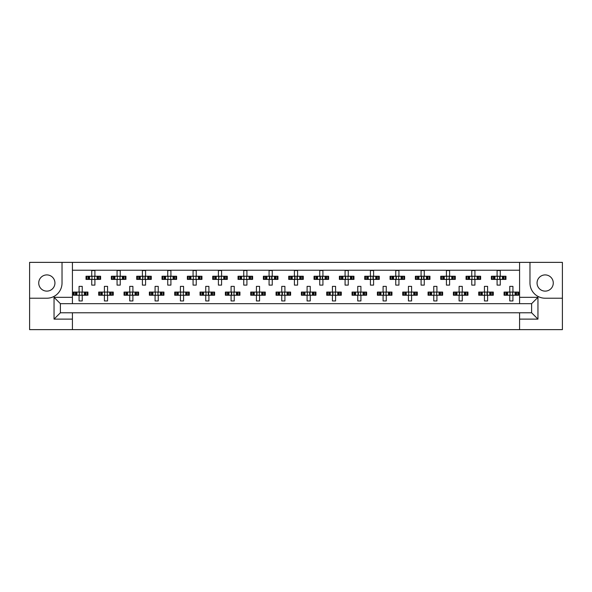 <?xml version="1.0" encoding="UTF-8"?>
<svg xmlns="http://www.w3.org/2000/svg" width="592" height="592" viewBox="0 0 592 592"><rect width="100%" height="100%" fill="white"/><g stroke="black" fill="none" stroke-linecap="round" stroke-linejoin="round"><path stroke-width="0.89" d="M46.827 274.91A8.11 8.11 0 0 0 38.724 283.013A8.11 8.11 0 0 0 46.827 291.123A8.11 8.11 0 0 0 54.938 283.013A8.11 8.11 0 0 0 46.827 274.91M545.173 291.123A8.11 8.11 0 0 1 537.062 283.013A8.11 8.11 0 0 1 545.173 274.91A8.11 8.11 0 0 1 553.276 283.013A8.11 8.11 0 0 1 545.173 291.123M519.584 329.633L562.4 329.633L562.4 262.367L29.6 262.367L29.6 329.633L519.584 329.633L519.584 312.783L531.616 312.783L531.616 303.666L60.384 303.666L60.384 312.783L519.584 312.783M72.416 312.783L72.416 319.118L54.05 319.118L54.05 297.332L72.416 297.332L72.416 262.367M72.416 329.633L72.416 319.118M72.416 270.218L519.584 270.218M86.839 279.402L86.839 276.242L86.032 276.242L86.032 279.402L88.104 279.402L86.032 279.402L86.032 276.242L89.57 276.242L89.57 279.402L88.674 279.402L88.674 276.242L91.738 276.242L91.738 270.537L94.905 270.537L94.905 276.242L97.961 276.242L97.961 279.402L97.066 279.402L97.066 276.242L100.603 276.242L100.603 279.402L100.603 276.242L99.796 276.242L99.796 279.402L98.538 279.402L99.796 279.402M86.839 276.242L88.104 276.242L88.104 279.402L91.738 279.402L91.738 285.107L94.905 285.107L94.905 279.402L98.538 279.402L98.538 276.242L99.796 276.242M112.169 279.402L112.169 276.242L111.37 276.242L111.37 279.402L113.435 279.402L111.37 279.402L111.37 276.242L114.907 276.242L114.907 279.402L114.012 279.402L114.012 276.242L117.068 276.242L117.068 270.537L120.235 270.537L120.235 276.242L123.291 276.242L123.291 279.402L122.396 279.402L122.396 276.242L125.941 276.242L125.941 279.402L125.941 276.242L125.134 276.242L125.134 279.402L123.869 279.402L125.134 279.402M112.169 276.242L113.435 276.242L113.435 279.402L117.068 279.402L117.068 285.107L120.235 285.107L120.235 279.402L123.869 279.402L123.869 276.242L125.134 276.242M137.507 279.402L137.507 276.242L136.708 276.242L136.708 279.402L136.708 276.242L138.772 276.242L138.772 279.402L136.708 279.402L142.406 279.402L142.406 285.107L145.573 285.107L145.573 279.402L148.629 279.402L147.734 279.402L147.734 276.242L148.629 276.242L148.629 279.402L151.271 279.402L151.271 276.242L151.271 279.402L149.206 279.402L149.206 276.242L151.271 276.242L150.472 276.242L150.472 279.402M137.507 276.242L140.245 276.242L140.245 279.402L139.349 279.402L139.349 276.242L142.406 276.242L142.406 270.537L145.573 270.537L145.573 276.242L150.472 276.242M162.844 279.402L162.844 276.242L162.038 276.242L162.038 279.402L162.038 276.242L164.11 276.242L164.11 279.402L162.038 279.402L167.743 279.402L167.743 285.107L170.91 285.107L170.91 279.402L173.967 279.402L173.071 279.402L173.071 276.242L173.967 276.242L173.967 279.402L176.608 279.402L176.608 276.242L176.608 279.402L174.544 279.402L174.544 276.242L176.608 276.242L175.802 276.242L175.802 279.402M162.844 276.242L165.575 276.242L165.575 279.402L164.68 279.402L164.68 276.242L167.743 276.242L167.743 270.537L170.91 270.537L170.91 276.242L175.802 276.242M188.182 279.402L188.182 276.242L187.375 276.242L187.375 279.402L187.375 276.242L189.44 276.242L189.44 279.402L187.375 279.402L193.073 279.402L193.073 285.107L196.241 285.107L196.241 279.402L199.304 279.402L198.401 279.402L198.401 276.242L199.304 276.242L199.304 279.402L201.946 279.402L201.946 276.242L201.946 279.402L199.874 279.402L199.874 276.242L201.946 276.242L201.139 276.242L201.139 279.402M188.182 276.242L190.913 276.242L190.913 279.402L190.017 279.402L190.017 276.242L193.073 276.242L193.073 270.537L196.241 270.537L196.241 276.242L201.139 276.242M213.512 279.402L213.512 276.242L212.713 276.242L212.713 279.402L212.713 276.242L214.778 276.242L214.778 279.402L212.713 279.402L218.411 279.402L218.411 285.107L221.578 285.107L221.578 279.402L224.634 279.402L223.739 279.402L223.739 276.242L224.634 276.242L224.634 279.402L227.276 279.402L227.276 276.242L227.276 279.402L225.212 279.402L225.212 276.242L227.276 276.242L226.477 276.242L226.477 279.402M213.512 276.242L216.25 276.242L216.25 279.402L215.355 279.402L215.355 276.242L218.411 276.242L218.411 270.537L221.578 270.537L221.578 276.242L226.477 276.242M238.85 279.402L238.85 276.242L238.043 276.242L238.043 279.402L238.043 276.242L240.115 276.242L240.115 279.402L238.043 279.402L243.749 279.402L243.749 285.107L246.916 285.107L246.916 279.402L249.972 279.402L249.077 279.402L249.077 276.242L249.972 276.242L249.972 279.402L252.614 279.402L252.614 276.242L252.614 279.402L250.549 279.402L250.549 276.242L252.614 276.242L251.807 276.242L251.807 279.402M238.85 276.242L241.58 276.242L241.58 279.402L240.685 279.402L240.685 276.242L243.749 276.242L243.749 270.537L246.916 270.537L246.916 276.242L251.807 276.242M264.187 279.402L264.187 276.242L263.381 276.242L263.381 279.402L263.381 276.242L265.445 276.242L265.445 279.402L263.381 279.402L269.079 279.402L269.079 285.107L272.246 285.107L272.246 279.402L275.31 279.402L274.414 279.402L274.414 276.242L275.31 276.242L275.31 279.402L277.951 279.402L277.951 276.242L277.951 279.402L275.879 279.402L275.879 276.242L277.951 276.242L277.145 276.242L277.145 279.402M264.187 276.242L266.918 276.242L266.918 279.402L266.023 279.402L266.023 276.242L269.079 276.242L269.079 270.537L272.246 270.537L272.246 276.242L277.145 276.242M289.518 279.402L289.518 276.242L288.718 276.242L288.718 279.402L288.718 276.242L290.783 276.242L290.783 279.402L288.718 279.402L294.416 279.402L294.416 285.107L297.584 285.107L297.584 279.402L300.64 279.402L299.744 279.402L299.744 276.242L300.64 276.242L300.64 279.402L303.282 279.402L303.282 276.242L303.282 279.402L301.217 279.402L301.217 276.242L303.282 276.242L302.482 276.242L302.482 279.402M289.518 276.242L292.256 276.242L292.256 279.402L291.36 279.402L291.36 276.242L294.416 276.242L294.416 270.537L297.584 270.537L297.584 276.242L302.482 276.242M314.855 279.402L314.855 276.242L314.049 276.242L314.049 279.402L314.049 276.242L316.121 276.242L316.121 279.402L314.049 279.402L319.754 279.402L319.754 285.107L322.921 285.107L322.921 279.402L325.977 279.402L325.082 279.402L325.082 276.242L325.977 276.242L325.977 279.402L328.619 279.402L328.619 276.242L328.619 279.402L326.555 279.402L326.555 276.242L328.619 276.242L327.813 276.242L327.813 279.402M314.855 276.242L317.586 276.242L317.586 279.402L316.69 279.402L316.69 276.242L319.754 276.242L319.754 270.537L322.921 270.537L322.921 276.242L327.813 276.242M340.193 279.402L340.193 276.242L339.386 276.242L339.386 279.402L339.386 276.242L341.451 276.242L341.451 279.402L339.386 279.402L345.084 279.402L345.084 285.107L348.251 285.107L348.251 279.402L351.315 279.402L350.42 279.402L350.42 276.242L351.315 276.242L351.315 279.402L353.957 279.402L353.957 276.242L353.957 279.402L351.885 279.402L351.885 276.242L353.957 276.242L353.15 276.242L353.15 279.402M340.193 276.242L342.923 276.242L342.923 279.402L342.028 279.402L342.028 276.242L345.084 276.242L345.084 270.537L348.251 270.537L348.251 276.242L353.15 276.242M365.523 279.402L365.523 276.242L364.724 276.242L364.724 279.402L364.724 276.242L366.788 276.242L366.788 279.402L364.724 279.402L370.422 279.402L370.422 285.107L373.589 285.107L373.589 279.402L376.645 279.402L375.75 279.402L375.75 276.242L376.645 276.242L376.645 279.402L379.287 279.402L379.287 276.242L379.287 279.402L377.222 279.402L377.222 276.242L379.287 276.242L378.488 276.242L378.488 279.402M365.523 276.242L368.261 276.242L368.261 279.402L367.366 279.402L367.366 276.242L370.422 276.242L370.422 270.537L373.589 270.537L373.589 276.242L378.488 276.242M390.861 279.402L390.861 276.242L390.054 276.242L390.054 279.402L390.054 276.242L392.126 276.242L392.126 279.402L390.054 279.402L395.759 279.402L395.759 285.107L398.927 285.107L398.927 279.402L401.983 279.402L401.087 279.402L401.087 276.242L401.983 276.242L401.983 279.402L404.625 279.402L404.625 276.242L404.625 279.402L402.56 279.402L402.56 276.242L404.625 276.242L403.818 276.242L403.818 279.402M390.861 276.242L393.599 276.242L393.599 279.402L392.696 279.402L392.696 276.242L395.759 276.242L395.759 270.537L398.927 270.537L398.927 276.242L403.818 276.242M416.198 279.402L416.198 276.242L415.392 276.242L415.392 279.402L415.392 276.242L417.456 276.242L417.456 279.402L415.392 279.402L421.09 279.402L421.09 285.107L424.257 285.107L424.257 279.402L427.32 279.402L426.425 279.402L426.425 276.242L427.32 276.242L427.32 279.402L429.962 279.402L429.962 276.242L429.962 279.402L427.89 279.402L427.89 276.242L429.962 276.242L429.156 276.242L429.156 279.402M416.198 276.242L418.929 276.242L418.929 279.402L418.033 279.402L418.033 276.242L421.09 276.242L421.09 270.537L424.257 270.537L424.257 276.242L429.156 276.242M441.528 279.402L441.528 276.242L440.729 276.242L440.729 279.402L440.729 276.242L442.794 276.242L442.794 279.402L440.729 279.402L446.427 279.402L446.427 285.107L449.594 285.107L449.594 279.402L452.651 279.402L451.755 279.402L451.755 276.242L452.651 276.242L452.651 279.402L455.292 279.402L455.292 276.242L455.292 279.402L453.228 279.402L453.228 276.242L455.292 276.242L454.493 276.242L454.493 279.402M441.528 276.242L444.266 276.242L444.266 279.402L443.371 279.402L443.371 276.242L446.427 276.242L446.427 270.537L449.594 270.537L449.594 276.242L454.493 276.242M466.866 279.402L466.866 276.242L466.059 276.242L466.059 279.402L466.059 276.242L468.131 276.242L468.131 279.402L466.059 279.402L471.765 279.402L471.765 285.107L474.932 285.107L474.932 279.402L477.988 279.402L477.093 279.402L477.093 276.242L477.988 276.242L477.988 279.402L480.63 279.402L480.63 276.242L480.63 279.402L478.565 279.402L478.565 276.242L480.63 276.242L479.831 276.242L479.831 279.402M466.866 276.242L469.604 276.242L469.604 279.402L468.709 279.402L468.709 276.242L471.765 276.242L471.765 270.537L474.932 270.537L474.932 276.242L479.831 276.242M492.204 279.402L492.204 276.242L491.397 276.242L491.397 279.402L491.397 276.242L493.462 276.242L493.462 279.402L491.397 279.402L497.095 279.402L497.095 285.107L500.262 285.107L500.262 279.402L503.326 279.402L502.43 279.402L502.43 276.242L503.326 276.242L503.326 279.402L505.968 279.402L505.968 276.242L505.968 279.402L503.896 279.402L503.896 276.242L505.968 276.242L505.161 276.242L505.161 279.402M492.204 276.242L494.934 276.242L494.934 279.402L494.039 279.402L494.039 276.242L497.095 276.242L497.095 270.537L500.262 270.537L500.262 276.242L505.161 276.242M74.17 295.238L74.17 292.071L73.364 292.071L73.364 295.238L75.436 295.238L73.364 295.238L73.364 292.071L76.908 292.071L76.908 295.238L76.005 295.238L76.005 292.071L79.069 292.071L79.069 286.373L82.236 286.373L82.236 292.071L85.292 292.071L85.292 295.238L84.397 295.238L84.397 292.071L87.934 292.071L87.934 295.238L87.934 292.071L87.128 292.071L87.128 295.238L85.87 295.238L87.128 295.238M74.17 292.071L75.436 292.071L75.436 295.238L79.069 295.238L79.069 300.943L82.236 300.943L82.236 295.238L85.87 295.238L85.87 292.071L87.128 292.071M99.508 295.238L99.508 292.071L98.701 292.071L98.701 295.238L100.766 295.238L98.701 295.238L98.701 292.071L102.238 292.071L102.238 295.238L101.343 295.238L101.343 292.071L104.399 292.071L104.399 286.373L107.566 286.373L107.566 292.071L110.63 292.071L110.63 295.238L109.735 295.238L109.735 292.071L113.272 292.071L113.272 295.238L113.272 292.071L112.465 292.071L112.465 295.238L111.2 295.238L112.465 295.238M99.508 292.071L100.766 292.071L100.766 295.238L104.399 295.238L104.399 300.943L107.566 300.943L107.566 295.238L111.2 295.238L111.2 292.071L112.465 292.071M124.838 295.238L124.838 292.071L124.039 292.071L124.039 295.238L124.039 292.071L126.103 292.071L126.103 295.238L124.039 295.238L129.737 295.238L129.737 300.943L132.904 300.943L132.904 295.238L135.96 295.238L135.065 295.238L135.065 292.071L135.96 292.071L135.96 295.238L138.602 295.238L138.602 292.071L138.602 295.238L136.537 295.238L136.537 292.071L138.602 292.071L137.803 292.071L137.803 295.238M124.838 292.071L127.576 292.071L127.576 295.238L126.681 295.238L126.681 292.071L129.737 292.071L129.737 286.373L132.904 286.373L132.904 292.071L137.803 292.071M150.176 295.238L150.176 292.071L149.369 292.071L149.369 295.238L149.369 292.071L151.441 292.071L151.441 295.238L149.369 295.238L155.074 295.238L155.074 300.943L158.242 300.943L158.242 295.238L161.298 295.238L160.402 295.238L160.402 292.071L161.298 292.071L161.298 295.238L163.94 295.238L163.94 292.071L163.94 295.238L161.875 295.238L161.875 292.071L163.94 292.071L163.133 292.071L163.133 295.238M150.176 292.071L152.914 292.071L152.914 295.238L152.018 295.238L152.018 292.071L155.074 292.071L155.074 286.373L158.242 286.373L158.242 292.071L163.133 292.071M175.513 295.238L175.513 292.071L174.707 292.071L174.707 295.238L174.707 292.071L176.771 292.071L176.771 295.238L174.707 295.238L180.405 295.238L180.405 300.943L183.572 300.943L183.572 295.238L186.635 295.238L185.74 295.238L185.74 292.071L186.635 292.071L186.635 295.238L189.277 295.238L189.277 292.071L189.277 295.238L187.205 295.238L187.205 292.071L189.277 292.071L188.471 292.071L188.471 295.238M175.513 292.071L178.244 292.071L178.244 295.238L177.348 295.238L177.348 292.071L180.405 292.071L180.405 286.373L183.572 286.373L183.572 292.071L188.471 292.071M200.843 295.238L200.843 292.071L200.044 292.071L200.044 295.238L200.044 292.071L202.109 292.071L202.109 295.238L200.044 295.238L205.742 295.238L205.742 300.943L208.909 300.943L208.909 295.238L211.966 295.238L211.07 295.238L211.07 292.071L211.966 292.071L211.966 295.238L214.607 295.238L214.607 292.071L214.607 295.238L212.543 295.238L212.543 292.071L214.607 292.071L213.808 292.071L213.808 295.238M200.843 292.071L203.581 292.071L203.581 295.238L202.686 295.238L202.686 292.071L205.742 292.071L205.742 286.373L208.909 286.373L208.909 292.071L213.808 292.071M226.181 295.238L226.181 292.071L225.374 292.071L225.374 295.238L225.374 292.071L227.446 292.071L227.446 295.238L225.374 295.238L231.08 295.238L231.08 300.943L234.247 300.943L234.247 295.238L237.303 295.238L236.408 295.238L236.408 292.071L237.303 292.071L237.303 295.238L239.945 295.238L239.945 292.071L239.945 295.238L237.88 295.238L237.88 292.071L239.945 292.071L239.146 292.071L239.146 295.238M226.181 292.071L228.919 292.071L228.919 295.238L228.024 295.238L228.024 292.071L231.08 292.071L231.08 286.373L234.247 286.373L234.247 292.071L239.146 292.071M251.519 295.238L251.519 292.071L250.712 292.071L250.712 295.238L250.712 292.071L252.784 292.071L252.784 295.238L250.712 295.238L256.41 295.238L256.41 300.943L259.577 300.943L259.577 295.238L262.641 295.238L261.745 295.238L261.745 292.071L262.641 292.071L262.641 295.238L265.283 295.238L265.283 292.071L265.283 295.238L263.211 295.238L263.211 292.071L265.283 292.071L264.476 292.071L264.476 295.238M251.519 292.071L254.249 292.071L254.249 295.238L253.354 295.238L253.354 292.071L256.41 292.071L256.41 286.373L259.577 286.373L259.577 292.071L264.476 292.071M276.849 295.238L276.849 292.071L276.05 292.071L276.05 295.238L276.05 292.071L278.114 292.071L278.114 295.238L276.05 295.238L281.748 295.238L281.748 300.943L284.915 300.943L284.915 295.238L287.971 295.238L287.076 295.238L287.076 292.071L287.971 292.071L287.971 295.238L290.613 295.238L290.613 292.071L290.613 295.238L288.548 295.238L288.548 292.071L290.613 292.071L289.814 292.071L289.814 295.238M276.849 292.071L279.587 292.071L279.587 295.238L278.691 295.238L278.691 292.071L281.748 292.071L281.748 286.373L284.915 286.373L284.915 292.071L289.814 292.071M302.186 295.238L302.186 292.071L301.387 292.071L301.387 295.238L301.387 292.071L303.452 292.071L303.452 295.238L301.387 295.238L307.085 295.238L307.085 300.943L310.252 300.943L310.252 295.238L313.309 295.238L312.413 295.238L312.413 292.071L313.309 292.071L313.309 295.238L315.95 295.238L315.95 292.071L315.95 295.238L313.886 295.238L313.886 292.071L315.95 292.071L315.151 292.071L315.151 295.238M302.186 292.071L304.924 292.071L304.924 295.238L304.029 295.238L304.029 292.071L307.085 292.071L307.085 286.373L310.252 286.373L310.252 292.071L315.151 292.071M327.524 295.238L327.524 292.071L326.717 292.071L326.717 295.238L326.717 292.071L328.789 292.071L328.789 295.238L326.717 295.238L332.423 295.238L332.423 300.943L335.59 300.943L335.59 295.238L338.646 295.238L337.751 295.238L337.751 292.071L338.646 292.071L338.646 295.238L341.288 295.238L341.288 292.071L341.288 295.238L339.216 295.238L339.216 292.071L341.288 292.071L340.481 292.071L340.481 295.238M327.524 292.071L330.255 292.071L330.255 295.238L329.359 295.238L329.359 292.071L332.423 292.071L332.423 286.373L335.59 286.373L335.59 292.071L340.481 292.071M352.854 295.238L352.854 292.071L352.055 292.071L352.055 295.238L352.055 292.071L354.12 292.071L354.12 295.238L352.055 295.238L357.753 295.238L357.753 300.943L360.92 300.943L360.92 295.238L363.976 295.238L363.081 295.238L363.081 292.071L363.976 292.071L363.976 295.238L366.626 295.238L366.626 292.071L366.626 295.238L364.554 295.238L364.554 292.071L366.626 292.071L365.819 292.071L365.819 295.238M352.854 292.071L355.592 292.071L355.592 295.238L354.697 295.238L354.697 292.071L357.753 292.071L357.753 286.373L360.92 286.373L360.92 292.071L365.819 292.071M378.192 295.238L378.192 292.071L377.393 292.071L377.393 295.238L377.393 292.071L379.457 292.071L379.457 295.238L377.393 295.238L383.091 295.238L383.091 300.943L386.258 300.943L386.258 295.238L389.314 295.238L388.419 295.238L388.419 292.071L389.314 292.071L389.314 295.238L391.956 295.238L391.956 292.071L391.956 295.238L389.891 295.238L389.891 292.071L391.956 292.071L391.157 292.071L391.157 295.238M378.192 292.071L380.93 292.071L380.93 295.238L380.034 295.238L380.034 292.071L383.091 292.071L383.091 286.373L386.258 286.373L386.258 292.071L391.157 292.071M403.529 295.238L403.529 292.071L402.723 292.071L402.723 295.238L402.723 292.071L404.795 292.071L404.795 295.238L402.723 295.238L408.428 295.238L408.428 300.943L411.595 300.943L411.595 295.238L414.652 295.238L413.756 295.238L413.756 292.071L414.652 292.071L414.652 295.238L417.293 295.238L417.293 292.071L417.293 295.238L415.229 295.238L415.229 292.071L417.293 292.071L416.487 292.071L416.487 295.238M403.529 292.071L406.26 292.071L406.26 295.238L405.365 295.238L405.365 292.071L408.428 292.071L408.428 286.373L411.595 286.373L411.595 292.071L416.487 292.071M428.867 295.238L428.867 292.071L428.06 292.071L428.06 295.238L428.06 292.071L430.125 292.071L430.125 295.238L428.06 295.238L433.758 295.238L433.758 300.943L436.926 300.943L436.926 295.238L439.982 295.238L439.086 295.238L439.086 292.071L439.982 292.071L439.982 295.238L442.631 295.238L442.631 292.071L442.631 295.238L440.559 295.238L440.559 292.071L442.631 292.071L441.824 292.071L441.824 295.238M428.867 292.071L431.598 292.071L431.598 295.238L430.702 295.238L430.702 292.071L433.758 292.071L433.758 286.373L436.926 286.373L436.926 292.071L441.824 292.071M454.197 295.238L454.197 292.071L453.398 292.071L453.398 295.238L453.398 292.071L455.463 292.071L455.463 295.238L453.398 295.238L459.096 295.238L459.096 300.943L462.263 300.943L462.263 295.238L465.319 295.238L464.424 295.238L464.424 292.071L465.319 292.071L465.319 295.238L467.961 295.238L467.961 292.071L467.961 295.238L465.897 295.238L465.897 292.071L467.961 292.071L467.162 292.071L467.162 295.238M454.197 292.071L456.935 292.071L456.935 295.238L456.04 295.238L456.04 292.071L459.096 292.071L459.096 286.373L462.263 286.373L462.263 292.071L467.162 292.071M479.535 295.238L479.535 292.071L478.728 292.071L478.728 295.238L478.728 292.071L480.8 292.071L480.8 295.238L478.728 295.238L484.434 295.238L484.434 300.943L487.601 300.943L487.601 295.238L490.657 295.238L489.762 295.238L489.762 292.071L490.657 292.071L490.657 295.238L493.299 295.238L493.299 292.071L493.299 295.238L491.234 295.238L491.234 292.071L493.299 292.071L492.492 292.071L492.492 295.238M479.535 292.071L482.265 292.071L482.265 295.238L481.37 295.238L481.37 292.071L484.434 292.071L484.434 286.373L487.601 286.373L487.601 292.071L492.492 292.071M504.872 295.238L504.872 292.071L504.066 292.071L504.066 295.238L504.066 292.071L506.13 292.071L506.13 295.238L504.066 295.238L509.764 295.238L509.764 300.943L512.931 300.943L512.931 295.238L515.995 295.238L515.092 295.238L515.092 292.071L515.995 292.071L515.995 295.238L518.636 295.238L518.636 292.071L518.636 295.238L516.564 295.238L516.564 292.071L518.636 292.071L517.83 292.071L517.83 295.238M504.872 292.071L507.603 292.071L507.603 295.238L506.708 295.238L506.708 292.071L509.764 292.071L509.764 286.373L512.931 286.373L512.931 292.071L517.83 292.071M72.416 297.332L72.416 303.666M519.584 303.666L519.584 297.332L537.95 297.332L537.95 319.118L519.584 319.118M519.584 262.367L519.584 297.332M29.6 298.22L46.827 298.22A15.2 15.2 0 0 0 62.027 283.013L62.027 262.367M529.973 262.367L529.973 283.013A15.2 15.2 0 0 0 545.173 298.22L562.4 298.22M537.95 297.332L531.616 303.666M537.95 319.118L531.616 312.783M60.384 303.666L54.05 297.332M60.384 312.783L54.05 319.118M79.328 292.655L79.328 294.661L79.328 292.655L78.751 292.071M82.236 295.238L79.069 295.238M82.236 292.071L79.069 292.071M81.97 294.661L81.97 292.655L81.97 294.661L82.547 295.238M82.547 292.071L81.97 292.655M78.751 295.238L79.328 294.661M91.997 276.819L91.997 278.825L91.997 276.819L91.42 276.242M94.905 279.402L91.738 279.402M94.905 276.242L91.738 276.242M94.639 278.825L94.639 276.819L94.639 278.825L95.216 279.402M95.216 276.242L94.639 276.819M91.42 279.402L91.997 278.825M104.666 292.655L104.666 294.661L104.666 292.655L104.088 292.071M107.566 295.238L104.399 295.238M107.566 292.071L104.399 292.071M107.307 294.661L107.307 292.655L107.307 294.661L107.885 295.238M107.885 292.071L107.307 292.655M104.088 295.238L104.666 294.661M130.003 292.655L130.003 294.661L130.003 292.655L129.419 292.071M132.904 295.238L129.737 295.238M132.904 292.071L129.737 292.071M132.645 294.661L132.268 294.291L132.645 292.655L132.645 294.661L133.222 295.238M133.222 292.071L132.645 292.655M129.419 295.238L130.003 294.661M155.333 292.655L155.333 294.661L155.333 292.655L154.756 292.071M158.242 295.238L155.074 295.238M158.242 292.071L155.074 292.071M157.975 294.661L157.975 292.655L157.975 294.661L158.56 295.238M158.56 292.071L157.975 292.655M154.756 295.238L155.333 294.661M180.671 292.655L180.671 294.661L180.671 292.655L180.094 292.071M183.572 295.238L180.405 295.238M183.572 292.071L180.405 292.071M183.313 294.661L183.313 292.655L183.313 294.661L183.89 295.238M183.89 292.071L183.313 292.655M180.094 295.238L180.671 294.661M206.009 292.655L206.009 294.661L206.009 292.655L205.424 292.071M208.909 295.238L205.742 295.238M208.28 293.025L208.28 294.291L208.65 292.655L208.65 294.661L209.228 295.238M208.909 292.071L205.742 292.071M209.228 292.071L208.65 292.655M205.424 295.238L206.009 294.661M208.28 294.291L208.65 294.661M231.709 293.025L231.709 294.291L231.709 293.025L230.762 292.071M234.247 295.238L231.08 295.238M234.247 292.071L231.08 292.071M233.981 294.661L233.981 292.655L233.981 294.661L234.565 295.238M234.565 292.071L233.981 292.655M230.762 295.238L231.709 294.291M257.046 293.025L257.046 294.291L257.046 293.025L256.099 292.071M259.577 295.238L256.41 295.238M259.577 292.071L256.41 292.071M259.318 294.661L259.318 292.655L259.318 294.661L259.895 295.238M259.895 292.071L259.318 292.655M256.099 295.238L257.046 294.291M282.384 293.025L282.384 294.291L282.384 293.025L281.429 292.071M284.915 295.238L281.748 295.238M284.915 292.071L281.748 292.071M284.656 294.661L284.656 292.655L284.656 294.661L285.233 295.238M285.233 292.071L284.656 292.655M281.429 295.238L282.384 294.291M117.334 276.819L117.334 278.825L117.334 276.819L116.75 276.242M120.235 279.402L117.068 279.402M120.235 276.242L117.068 276.242M119.976 278.825L119.976 276.819L119.976 278.825L120.553 279.402M120.553 276.242L119.976 276.819M116.75 279.402L117.334 278.825M142.665 276.819L143.042 277.189L142.665 278.825L142.665 276.819L142.087 276.242M145.573 279.402L142.406 279.402M144.936 277.189L144.936 278.455L145.306 276.819L145.306 278.825L145.891 279.402M145.573 276.242L142.406 276.242M145.891 276.242L145.306 276.819M142.087 279.402L142.665 278.825M144.936 278.455L145.306 278.825M168.002 276.819L168.002 278.825L168.002 276.819L167.425 276.242M170.91 279.402L167.743 279.402M170.91 276.242L167.743 276.242M170.644 278.825L170.644 276.819L170.644 278.825L171.221 279.402M171.221 276.242L170.644 276.819M167.425 279.402L168.002 278.825M193.34 276.819L193.34 278.825L193.34 276.819L192.763 276.242M196.241 279.402L193.073 279.402M196.241 276.242L193.073 276.242M195.982 278.825L195.982 276.819L195.982 278.825L196.559 279.402M196.559 276.242L195.982 276.819M192.763 279.402L193.34 278.825M218.67 276.819L219.047 277.189L218.67 278.825L218.67 276.819L218.093 276.242M221.578 279.402L218.411 279.402M221.578 276.242L218.411 276.242M221.312 278.825L221.312 276.819L221.312 278.825L221.896 279.402M221.896 276.242L221.312 276.819M218.093 279.402L218.67 278.825M244.008 276.819L244.008 278.825L244.008 276.819L243.43 276.242M246.916 279.402L243.749 279.402M246.916 276.242L243.749 276.242M246.649 278.825L246.649 276.819L246.649 278.825L247.227 279.402M247.227 276.242L246.649 276.819M243.43 279.402L244.008 278.825M269.715 277.189L269.715 278.455L269.715 277.189L268.768 276.242M272.246 279.402L269.079 279.402M271.617 277.189L271.617 278.455L271.987 276.819L271.987 278.825L272.564 279.402M272.246 276.242L269.079 276.242M272.564 276.242L271.987 276.819M268.768 279.402L269.715 278.455M271.617 278.455L271.987 278.825M307.344 292.655L307.344 294.661L307.344 292.655L306.767 292.071M310.252 295.238L307.085 295.238M309.616 293.025L309.616 294.291L309.986 292.655L309.986 294.661L310.571 295.238M310.252 292.071L307.085 292.071M310.571 292.071L309.986 292.655M306.767 295.238L307.344 294.661M309.616 294.291L309.986 294.661M333.052 293.025L333.052 294.291L333.052 293.025L332.105 292.071M335.59 295.238L332.423 295.238M335.59 292.071L332.423 292.071M335.324 294.661L335.324 292.655L335.324 294.661L335.901 295.238M335.901 292.071L335.324 292.655M332.105 295.238L333.052 294.291M358.389 293.025L358.389 294.291L358.389 293.025L357.435 292.071M360.92 295.238L357.753 295.238M360.92 292.071L357.753 292.071M360.661 294.661L360.661 292.655L360.661 294.661L361.238 295.238M361.238 292.071L360.661 292.655M357.435 295.238L358.389 294.291M295.053 277.189L295.053 278.455L295.053 277.189L294.098 276.242M297.584 279.402L294.416 279.402M296.947 277.189L296.947 278.455L297.325 276.819L297.325 278.825L297.902 279.402M297.584 276.242L294.416 276.242M297.902 276.242L297.325 276.819M294.098 279.402L295.053 278.455M296.947 278.455L297.325 278.825M320.383 277.189L320.383 278.455L320.383 277.189L319.436 276.242M322.921 279.402L319.754 279.402M322.285 277.189L322.285 278.455L322.655 276.819L322.655 278.825L323.232 279.402M322.921 276.242L319.754 276.242M323.232 276.242L322.655 276.819M319.436 279.402L320.383 278.455M322.285 278.455L322.655 278.825M345.721 277.189L345.721 278.455L345.721 277.189L344.773 276.242M348.251 279.402L345.084 279.402M348.251 276.242L345.084 276.242M347.992 278.825L347.992 276.819L347.992 278.825L348.57 279.402M348.57 276.242L347.992 276.819M344.773 279.402L345.721 278.455M383.72 293.025L383.72 294.291L383.72 293.025L382.772 292.071M386.258 295.238L383.091 295.238M386.258 292.071L383.091 292.071M385.991 294.661L385.991 292.655L385.991 294.661L386.576 295.238M386.576 292.071L385.991 292.655M382.772 295.238L383.72 294.291M408.687 292.655L408.687 294.661L408.687 292.655L408.11 292.071M411.595 295.238L408.428 295.238M411.595 292.071L408.428 292.071M411.329 294.661L411.329 292.655L411.329 294.661L411.906 295.238M411.906 292.071L411.329 292.655M408.11 295.238L408.687 294.661M434.025 292.655L434.025 294.661L434.025 292.655L433.44 292.071M436.926 295.238L433.758 295.238M436.926 292.071L433.758 292.071M436.667 294.661L436.667 292.655L436.667 294.661L437.244 295.238M437.244 292.071L436.667 292.655M433.44 295.238L434.025 294.661M370.688 276.819L370.688 278.825L370.688 276.819L370.104 276.242M373.589 279.402L370.422 279.402M372.953 277.189L372.953 278.455L373.33 276.819L373.33 278.825L373.907 279.402M373.589 276.242L370.422 276.242M373.907 276.242L373.33 276.819M370.104 279.402L370.688 278.825M372.953 278.455L373.33 278.825M396.388 277.189L396.388 278.455L396.388 277.189L395.441 276.242M398.927 279.402L395.759 279.402M398.927 276.242L395.759 276.242M398.66 278.825L398.66 276.819L398.66 278.825L399.237 279.402M399.237 276.242L398.66 276.819M395.441 279.402L396.388 278.455M421.726 277.189L421.726 278.455L421.726 277.189L420.779 276.242M424.257 279.402L421.09 279.402M423.628 277.189L423.628 278.455L423.998 276.819L423.998 278.825L424.575 279.402M424.257 276.242L421.09 276.242M424.575 276.242L423.998 276.819M420.779 279.402L421.726 278.455M423.628 278.455L423.998 278.825M459.355 292.655L459.732 293.025L459.355 294.661L459.355 292.655L458.778 292.071M462.263 295.238L459.096 295.238M462.263 292.071L459.096 292.071M461.997 294.661L461.997 292.655L461.997 294.661L462.581 295.238M462.581 292.071L461.997 292.655M458.778 295.238L459.355 294.661M484.693 292.655L484.693 294.661L484.693 292.655L484.115 292.071M487.601 295.238L484.434 295.238M486.964 293.025L486.964 294.291L487.334 292.655L487.334 294.661L487.912 295.238M487.601 292.071L484.434 292.071M487.912 292.071L487.334 292.655M484.115 295.238L484.693 294.661M486.964 294.291L487.334 294.661M510.03 292.655L510.03 294.661L510.03 292.655L509.453 292.071M512.931 295.238L509.764 295.238M512.931 292.071L509.764 292.071M512.672 294.661L512.672 292.655L512.672 294.661L513.249 295.238M513.249 292.071L512.672 292.655M509.453 295.238L510.03 294.661M446.694 276.819L446.694 278.825L446.694 276.819L446.109 276.242M449.594 279.402L446.427 279.402M449.594 276.242L446.427 276.242M449.335 278.825L448.958 278.455L449.335 276.819L449.335 278.825L449.913 279.402M449.913 276.242L449.335 276.819M446.109 279.402L446.694 278.825M472.024 276.819L472.024 278.825L472.024 276.819L471.447 276.242M474.932 279.402L471.765 279.402M474.932 276.242L471.765 276.242M474.666 278.825L474.666 276.819L474.666 278.825L475.25 279.402M475.25 276.242L474.666 276.819M471.447 279.402L472.024 278.825M497.361 276.819L497.361 278.825L497.361 276.819L496.784 276.242M500.262 279.402L497.095 279.402M499.633 277.189L499.633 278.455L500.003 276.819L500.003 278.825L500.58 279.402M500.262 276.242L497.095 276.242M500.58 276.242L500.003 276.819M496.784 279.402L497.361 278.825M499.633 278.455L500.003 278.825M231.339 294.661L231.339 292.655M256.676 294.661L256.676 292.655M282.014 294.661L282.014 292.655M269.345 278.825L269.345 276.819M332.682 294.661L332.682 292.655M358.019 294.661L358.019 292.655M294.675 278.825L294.675 276.819M320.013 278.825L320.013 276.819M345.351 278.825L345.351 276.819M383.35 294.661L383.35 292.655M396.018 278.825L396.018 276.819M421.356 278.825L421.356 276.819"/></g></svg>
